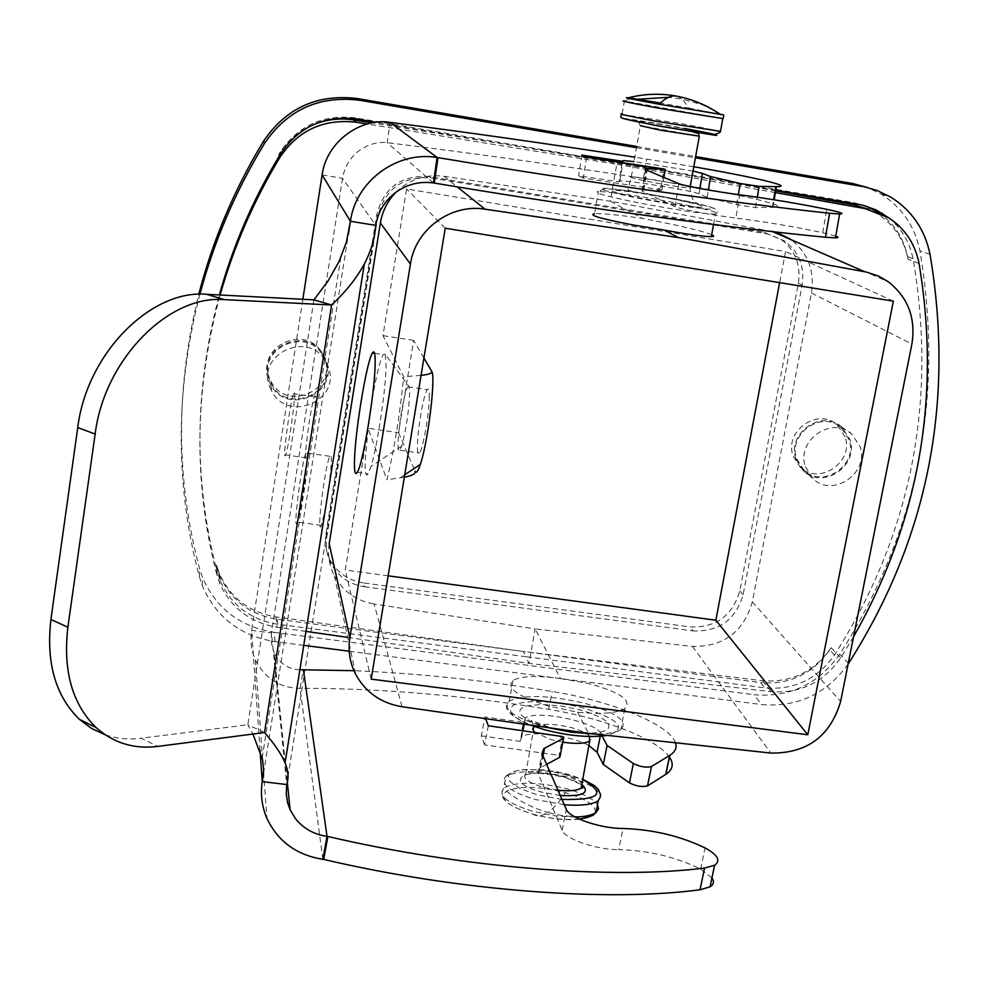 <?xml version="1.0" encoding="UTF-8"?>
<svg xmlns="http://www.w3.org/2000/svg" width="989" height="989" viewBox="0 0 989 989"><rect width="100%" height="100%" fill="white"/><g stroke="black" fill="none" stroke-linecap="round" stroke-linejoin="round"><path stroke-width="0.74" stroke-dasharray="4.95 3.71" d="M347.745 637.386L529.066 663.396L525.864 656.684L277.785 624.269C250.477 619.782 231.253 605.231 220.09 580.592L216.616 569.664L216.529 565.028L219.397 573.632C230.35 597.863 249.216 612.29 276.018 616.913L523.404 651.504L277.217 619.238C250.13 614.787 231.055 600.335 219.978 575.882L216.529 565.028M848.092 664.126C826.359 694.055 797.53 707.531 761.579 704.564L753.989 694.723C789.791 697.678 818.385 684.178 839.76 654.211C917.879 531.464 944.582 396.96 919.894 250.699C914.837 226.209 901.956 207.381 881.261 194.215L867.378 187.477M636.471 147.707L695.415 157.807M303.759 645.347L275.066 641.638C240.327 635.952 216.072 617.309 202.3 585.735L199.382 576.822C174.979 484.659 175.152 390.457 199.902 294.228M349.228 651.232L761.579 704.564M219.397 573.632L219.607 583.077L216.702 574.337L216.616 569.664C193.523 479.85 194.437 388.281 219.36 294.957M775.796 190.222L376.129 122.29M888.505 217.679C901.474 228.261 909.645 241.922 913.02 258.661L913.527 261.331C936.904 402.993 911.042 533.467 835.915 652.765L834.469 655.002C817.087 679.356 793.87 690.322 764.806 687.911L760.566 682.583L523.404 651.504L525.864 656.684L764.806 687.911M305.972 631.402L277.155 627.261C249.908 622.464 230.734 607.741 219.607 583.077M636.693 146.459L695.638 156.571M275.066 641.638L274.089 632.317C239.833 626.692 215.936 608.297 202.362 577.143L199.481 568.341C175.832 478.985 175.609 387.626 198.801 294.265M274.089 632.317L753.989 694.723M216.702 574.337C193.226 482.867 194.363 389.753 220.127 294.994M279.294 155.941L278.7 154.544L280.184 152.108C298.369 125.418 323.539 114.032 355.694 117.926L853.272 202.535L865.758 205.947M878.677 212.598C894.056 223.205 903.674 237.855 907.519 256.534L908.026 259.192C904.094 239.758 894.007 224.701 877.787 214.044L869.084 209.445M919.065 263.494L908.026 259.192M853.544 636.768L840.712 657.846C823.441 682.435 800.262 693.722 771.16 691.707L529.066 663.396L535.123 628.93L374.139 604.019L402.004 706.727M840.712 657.846L831.156 647.721L829.722 649.934C812.476 674.102 789.432 684.994 760.566 682.583M396.094 192.126C409.607 179.281 425.604 173.99 444.073 176.277L610.275 201.175L616.753 164.31L367.216 124.008M329.213 543.74C327.52 555.039 329.238 565.757 334.393 575.87C343.035 591.434 356.275 600.817 374.139 604.019M269.91 387.119L271.839 391.285C288.195 423.749 342.058 400.013 328.125 366.486L325.158 360.528C307.492 329.967 256.064 354.606 269.91 387.119M831.156 647.721C814.095 671.89 791.175 682.892 762.395 680.729L523.404 651.504M363.346 582.904C348.449 580.506 337.397 572.854 330.202 559.935C326.011 551.701 324.602 542.973 325.974 533.763L376.76 214.601C383.917 187.502 401.447 174.843 429.35 176.635L763.928 232.341L781.359 239.561C795.379 250.576 801.028 265.151 798.333 283.287L739.809 590.89C732.503 615.826 715.937 627.83 690.099 626.915L363.346 582.904L364.36 586.737C349.364 584.326 338.238 576.624 331.006 563.631C326.778 555.348 325.369 546.571 326.753 537.311L325.974 533.763M324.466 358.067L321.685 352.455C304.958 323.477 256.2 346.966 269.342 377.736L271.184 381.717C286.711 412.45 337.694 389.753 324.466 358.067M845.076 436.866L837.25 424.973C818.274 406.949 783.721 431.13 793.067 455.904L800.064 466.969C818.669 486.081 854.409 462.172 845.076 436.866M312.388 125.121C298.122 131.45 286.884 141.266 278.7 154.544M775.401 192.595L616.753 164.31L609.286 161.046L372.074 122.896M609.286 161.046L775.685 190.877M713.539 224.491L715.43 214.193C718.323 212.264 717.866 210.311 714.058 208.333C703.748 204.958 690.817 201.843 675.264 198.987C656.251 195.439 644.779 193.152 620.424 189.987C605.268 188.491 607.666 189.035 603.055 189.393L598.407 191.52C612.661 192.039 638.35 195.822 675.499 202.869C708.532 209.532 721.846 213.303 715.43 214.193C701.226 213.661 675.289 209.816 637.608 202.658C604.984 196.02 591.917 192.311 598.407 191.52L594.525 213.723C602.35 213.34 618.335 214.897 642.491 218.408L610.275 201.175L772.57 231.636M560.479 678.565L588.789 683.584C620.288 692.189 632.28 700.546 624.751 708.643C616.654 713.279 600.953 714.478 577.663 712.204L548.19 705.948C517.309 696.231 505.564 687.726 512.982 680.42C521.265 675.994 537.089 675.376 560.479 678.565L535.123 628.93L692.411 646.41C723.589 646.88 743.567 632.033 752.345 601.844L811.45 292.979C814.788 270.689 807.877 252.801 790.693 239.289L888.209 281.704M775.883 232.019L770.382 230.684M805.442 466.808L812.748 478.404C832.219 498.444 869.739 473.187 860.022 446.558L851.838 434.06C831.984 415.182 795.7 440.723 805.442 466.808M577.663 712.204L588.48 733.368M268.884 380.629L270.776 384.721C286.872 416.653 339.833 393.103 326.11 360.194L323.205 354.346C305.824 324.305 255.249 348.709 268.884 380.629M364.36 586.737L693.128 630.92L690.099 626.915M326.753 537.311L377.897 216.121C385.092 188.837 402.746 176.104 430.821 177.896L767.513 233.936L785.056 241.205C799.149 252.294 804.848 266.956 802.128 285.191L743.147 594.673C735.779 619.757 719.114 631.847 693.128 630.92M325.245 360.503L322.439 354.866C305.613 325.702 256.534 349.352 269.75 380.32L271.604 384.313C287.23 415.244 338.547 392.398 325.245 360.503M849.094 439.709L841.231 427.755C822.143 409.619 787.368 433.948 796.763 458.871L803.797 469.998C822.514 489.234 858.477 465.164 849.094 439.709M711.672 234.69C705.355 232.143 692.016 228.657 671.655 224.231L642.491 218.408M795.947 459.18L803.192 470.628C822.489 490.482 859.589 465.671 849.91 439.413L841.787 427.063C822.094 408.383 786.255 433.479 795.947 459.18M409.038 386.612L407.827 386.798C404.464 390.816 398.147 427.767 398.097 443.517C398.035 449.698 398.666 451.924 399.976 450.18L401.695 446.051C406.133 429.461 408.791 411.807 409.681 393.078L409.038 386.612L385.166 354.124L386.093 366.029C385.821 389.827 377.279 446.694 371.023 466.449L368.131 473.892C365.843 477.267 364.854 473.014 365.164 461.134L368.477 424.491M385.166 354.136L383.176 354.606C379.801 361.022 375.968 376.994 371.691 402.523M423.922 357.993L413.637 340.377L398.555 432.712L368.069 428.249L386.897 479.764C394.228 449.847 399.828 415.491 403.685 376.722L382.978 335.654L406.59 188.924L785.526 251.552L779.641 282.644M388.145 575.833L345.248 570.023L368.069 428.249M413.637 340.377L382.978 335.654M445.223 228.212L406.59 188.924M371.184 679.134L345.248 570.023M893.364 301.151L785.526 251.552M398.555 432.712L415.12 471.234M429.325 396.02C429.572 411.436 423.069 449.13 419.534 453.024C418.149 454.755 417.445 452.529 417.445 446.336C417.321 430.586 423.7 393.709 427.26 389.715C428.596 388.059 429.275 390.161 429.325 396.02M404.353 477.18L386.897 479.764M421.067 375.387L403.685 376.722M562.914 736.607L562.271 738.956L558.773 735.779M586.564 157.251L583.312 178.144L657.364 189.27L661.085 187.465L660.837 189.826L661.851 190.271L663.928 177.402M657.364 189.27L660.837 189.826M485.624 718.682L484.956 716.951L523.811 722.502L525.419 718.051C536.001 709.496 596.206 721.834 600.805 733.517L602.177 736.113M675.45 742.764C669.862 724.591 611.375 700.929 552.221 691.496C484.289 680.296 418.199 673.361 353.938 670.69M559.873 757.203L559.032 755.361L562.271 738.956M488.306 725.741L484.635 744.89L559.032 755.361M583.312 178.144L578.652 175.758L619.015 181.828L622.056 162.629M669.454 757.092C657.648 739.104 603.203 718.076 548.71 709.373C462.209 695.168 379.331 688.159 300.05 688.332C280.097 688.121 265.213 678.677 255.397 659.997C251.33 650.799 250.069 640.934 251.614 630.364L271.456 632.948L342.503 178.28C344.58 166.993 349.859 157.98 358.339 151.268C367.821 144.394 377.439 141.538 387.181 142.688C468.007 152.59 553.432 164.495 643.431 178.403C722.378 190.444 798.185 206.961 772.891 207.307L755.534 207.566L736.644 204.636L707.184 197.305L699 193.844C692.523 190.63 629.041 180.344 619.893 181.036L619.015 181.828M835.754 236.074L822.749 232.699C795.403 226.864 766.45 221.993 735.89 218.075L739.784 194.796M661.851 190.271L643.011 190.16L642.009 191.075L675.054 206.689C679.109 208.939 713.403 215.367 735.89 218.075M661.085 187.465L664.064 169.008M484.635 744.89L481.334 735.865L484.956 716.951M481.334 735.865L520.14 741.367L522.241 730.574M523.502 724.084L523.811 722.502M588.9 745.533C571.234 735.569 530.067 730.142 521.772 736.793L520.14 741.367M322.871 859.293L300.05 688.332L303.363 669.664M299.89 669.738C291.545 669.491 284.412 666.129 278.478 659.663L274.163 653.024L287.329 782.398M711.956 877.849L700.595 869.071C675.734 856.919 648.45 850.429 618.731 849.588L623.021 828.485M546.645 764.373L539.994 768.033L538.115 773.237L562.16 830.34C564.867 838.956 596.763 849.897 618.731 849.588M433.417 182.94L387.181 142.688L390.049 122.376M693.796 166.745L634.802 157.177M707.184 197.305L708.396 189.999M693.005 171.085L634.023 161.528M581.853 155.112L578.652 175.758M322.105 174.905L342.503 178.28L375.733 225.368L286.723 784.537L271.456 632.948L271.159 641.985L274.163 653.024M260.058 750.391L251.614 630.364L302.844 299.284M264.508 732.528L247.819 724.776L252.949 734.036M306.924 457.153C310.929 447.053 318.47 387.02 314.527 396.849L314.131 397.862C310.064 408.766 302.708 467.451 306.627 457.895L306.924 457.153M328.855 487.28C331.822 463.384 332.131 453.049 329.782 456.288L329.547 456.831C324.466 468.774 316.121 538.424 321.363 525.419L325.492 508.494M293.263 394.772C289.505 405.75 282.001 464.471 285.598 454.878L285.883 454.136C289.567 443.962 297.269 383.868 293.634 393.746L293.263 394.772M305.725 453.407C301.052 465.436 292.472 535.148 297.306 522.081L297.392 521.883C301.979 510.905 310.793 439.437 305.935 452.851L305.725 453.407M313.921 299.865L247.819 724.776L141.081 738.227L157.783 746.423M105.267 734.827C116.603 738.659 128.545 739.797 141.081 738.227M277.785 624.269L277.217 619.238M217.308 572.31L217.221 567.649M276.018 616.913L277.155 627.261M848.525 663.458L839.76 654.211M930.056 254.482L919.894 250.699M199.382 576.822L199.481 568.341M280.802 153.48L280.184 152.108M356.918 119.026L355.694 117.926M858.39 204.253L853.272 202.535M913.02 258.661L907.519 256.534M834.469 655.002L829.722 649.934M762.395 680.729L771.16 691.707M444.073 176.277L457.239 186.872M743.147 594.673L739.809 590.89M802.128 285.191L798.333 283.287M767.513 233.936L763.928 232.341M430.821 177.896L429.35 176.635M377.897 216.121L376.76 214.601M811.45 292.979L911.883 344.073M752.345 601.844L840.625 701.547M692.411 646.41L770.827 753.062M547.251 727.484L544.494 726.754C513.588 717.421 501.88 708.866 509.372 701.102C524.368 694.34 549.649 695.131 585.191 703.5C616.543 712.686 628.448 721.364 620.931 729.511C616.098 732.577 607.172 734.061 594.154 733.986M595.081 736.521C579.418 736.644 562.79 734.407 545.223 729.808C515.17 720.536 504.674 712.253 513.724 704.984C528.794 699.544 551.961 700.533 583.226 707.939C619.794 719.448 627.891 728.609 607.506 735.433M675.017 198.876C705.948 205.106 718.298 208.592 712.043 209.334C698.37 208.667 674.251 205.057 639.673 198.505C607.889 192.027 596.07 188.602 604.205 188.207C618.706 189.122 642.306 192.682 675.017 198.876M548.747 727.78L531.859 721.871L525.777 718.62L521.697 715.381L519.806 712.34L520.177 709.645L522.761 707.407L527.397 705.75L541.787 704.428L560.491 705.886L579.962 709.818C604.118 717.013 613.118 723.75 606.986 730.006C595.143 734.889 575.722 734.147 548.747 727.78M671.988 198.851C697.468 203.981 707.568 206.837 702.289 207.418C691.002 206.849 671.222 203.895 642.949 198.529C584.746 187.181 617.544 188.034 671.988 198.851M562.84 742.207L551.615 739.821L534.715 732.355M589.283 736.508L588.678 735.05C584.573 732.107 576.81 734.444 550.972 727.966L531.501 720.4L534.06 726.705C541.564 723.206 554.211 723.565 572.013 727.78C587.59 732.441 593.499 736.854 589.728 741.008M669.986 182.668C686.49 185.932 693.141 187.712 689.939 187.997C682.855 187.589 669.912 185.611 651.108 182.075C634.703 178.811 628.114 177.043 631.328 176.784C638.424 177.192 651.306 179.157 669.986 182.668M557.92 790.186L543.146 787.306C527.755 782.484 521.957 777.898 525.765 773.534C533.306 769.726 545.94 769.949 563.668 774.226C573.336 776.995 579.443 780.123 582.002 783.609M638.634 122.475L640.365 125.665L699.174 136.136M560.244 795.515L541.07 791.979C500.508 781.013 526.049 765.857 564.336 777.082L582.632 785.13M600.249 736.286L600.805 733.517M548.71 709.373L552.221 691.496M700.595 869.071L705.033 847.907M562.16 830.34L566.326 809.422M538.115 773.237L541.96 753.655M540.76 767.563L543.01 756.066M681.038 128.076C723.528 135.913 702.623 133.898 659.824 125.9C616.629 117.889 640.18 120.423 681.038 128.076M643.864 190.16L647.053 170.318M642.009 191.075L645.446 169.638M675.054 206.689L678.8 183.657M822.749 232.699L826.804 209.334M643.431 178.403L646.546 158.994M772.335 207.319L773.633 199.716M755.534 207.566L757.277 197.219M736.644 204.636L738.326 194.61M699 193.844L699.891 188.466M561.95 799.409L536.842 794.699L520.09 788.53L510.052 781.619L508.222 778.331L508.63 775.376L511.251 772.891L515.912 771L522.365 769.788L539.302 769.566L558.773 772.248L582.744 779.53M623.738 118.643C623.738 117.914 656.585 123.205 684.66 128.446M564.286 804.762L534.74 799.409C509.162 791.336 499.556 783.647 505.911 776.353C518.483 769.887 539.512 770.221 568.972 777.354C594.859 785.315 604.613 793.091 598.221 800.682M263.544 773.447L348.326 234.529M621.76 114.341L686.589 124.527L720.486 131.364M575.178 817.062L554.347 815.777L532.626 811.289C507.097 803.167 497.516 795.391 503.871 787.973C516.468 781.384 537.484 781.669 566.907 788.814C583.003 793.438 593.19 798.741 597.48 804.7M622.143 113.846L624.393 101.026L723.058 118.618M579.727 819.288C565.659 820.524 550.032 818.83 532.861 814.219C507.406 805.998 498.629 798.333 506.529 791.225C519.287 785.662 538.943 786.156 565.51 792.696C587.8 799.471 597.554 806.455 594.772 813.663M688.814 108.098L721.958 114.576L703.018 105.019L682.534 99.123L688.814 108.098L660.442 103.041M506.529 791.225C519.089 801.09 532.861 808.161 547.844 812.439C553.519 808.582 559.403 802.005 565.51 792.696M532.861 814.219C537.175 816.803 542.17 816.209 547.844 812.439C562.84 816.617 577.873 817.619 592.93 815.443M677.032 96.217L682.534 99.123L668.502 97.33M220.09 580.592L219.978 575.882M881.261 194.215L890.941 197.219M202.3 585.735L202.362 577.143M877.787 214.044L888.604 217.741M334.393 575.87L355.842 674.683M270.776 384.721L271.839 391.285M323.205 354.346L325.158 360.528M331.006 563.631L330.202 559.935M785.056 241.205L781.359 239.561M321.685 352.455L322.439 354.866M271.184 381.717L271.604 384.313M837.25 424.973L841.231 427.755M800.064 466.969L803.797 469.998M803.192 470.628L812.748 478.404M841.787 427.063L851.838 434.06M512.982 680.42L509.372 701.102C501.893 707.63 508.742 715.603 529.894 724.999M624.751 708.643L620.931 729.511L607.345 735.408M357.276 472.359L368.131 473.916M374.608 353.283L383.176 354.581M401.695 446.051L371.023 466.462M404.748 474.782L399.952 477.984M399.976 450.18L419.534 453.024M407.827 386.798L427.26 389.715M690.198 186.55L689.939 187.997C691.2 196.786 693.215 201.707 695.984 202.757C700.904 204.636 692.572 203.19 670.962 198.418C650.107 194.178 627.545 191.31 627.966 189.628L631.328 176.784L640.365 125.665M534.06 726.705L525.765 773.534C529.511 775.178 523.243 769.603 563.792 777.057C575.375 781.001 581.347 783.733 581.705 785.229M521.772 736.793L522.958 730.686M524.232 724.195L525.419 718.051M539.994 768.033L542.541 755.003M638.115 121.981L692.782 131.846M643.011 190.16L646.25 169.972M772.891 207.307L774.164 199.803M619.88 181.036L622.786 162.74M255.397 659.997L266.943 818.459M579.208 819.053C565.003 820.338 549.525 818.707 532.774 814.132C506.961 805.998 497.319 797.282 503.871 787.973L505.911 776.353L507.184 775.079L515.207 771.111L524.096 769.566L543.332 769.838L556.226 771.655L568.848 774.548L582.781 779.307M262.196 757.908L340.711 257.882M314.527 396.849L293.634 393.746M306.627 457.895L285.598 454.878M329.782 456.288L305.935 452.851M321.363 525.419L297.306 522.081M722.761 114.909L721.958 114.576M624.393 101.026L630.364 98.727"/><path stroke-width="1.48" d="M695.415 157.807L864.065 186.748L876.946 190.407L890.941 197.219C911.92 210.558 924.95 229.646 930.056 254.482C954.941 402.758 927.769 539.079 848.525 663.458L848.092 664.126M636.693 146.459L357.585 98.579L359.848 100.285L636.471 147.707M359.848 100.285C319.274 95.303 287.502 109.668 264.533 143.38C235.592 190.951 214.057 241.229 199.902 294.228M303.759 645.347L349.228 651.232M219.36 294.957C232.848 246.212 252.825 199.877 279.294 155.941L280.802 153.48C299.135 126.58 324.503 115.095 356.918 119.026L376.129 122.29M888.505 217.679L876.056 209.878L862.049 204.983L775.796 190.222M347.745 637.386L305.972 631.402M867.378 187.477L852.555 183.484L861.852 186.34M695.638 156.571L852.555 183.484M357.585 98.579C317.593 93.671 286.291 107.826 263.667 141.044L264.533 143.38M198.801 294.265C212.697 240.376 234.319 189.307 263.667 141.044M220.127 294.994C233.725 246.756 253.641 200.878 279.899 157.35C298.159 130.251 323.613 118.544 356.25 122.24L367.216 124.008M865.758 205.947L878.677 212.598M775.401 192.595L864.905 208.555L888.604 217.741C904.972 228.508 915.122 243.764 919.065 263.494C941.132 396.836 919.3 521.265 853.544 636.768M594.525 213.723C587.936 215.033 600.966 218.816 633.628 225.047L664.41 230.128L678.244 237.521L866.451 272.074L878.689 276.154L888.209 281.704C908.087 297.392 915.987 318.174 911.883 344.073L840.625 701.547C830.228 736.348 806.962 753.519 770.827 753.062L588.48 733.368L402.004 706.727C381.247 703.253 365.856 692.572 355.842 674.683C349.859 663.038 347.868 650.663 349.871 637.559L329.213 543.74L380.357 222.995C382.372 211.065 387.614 200.779 396.094 192.126M372.074 122.896L353.753 119.941C339.462 117.74 325.665 119.471 312.388 125.121M775.685 190.877L854.323 204.97L864.905 208.555M869.084 209.445L854.323 204.97M790.693 239.289L775.883 232.019M349.871 637.559L410.423 264.051C415.269 229.522 450.774 203.4 485.006 209.186L678.244 237.521M375.14 364.36C374.72 393.004 362.753 464.966 357.276 472.359C355.063 475.746 354.149 471.493 354.532 459.601C355.335 429.745 366.857 360.725 372.433 352.949C374.472 349.822 375.375 353.629 375.14 364.36M711.672 234.69C714.441 235.901 714.33 236.544 711.314 236.631C703.822 236.594 688.183 234.43 664.41 230.128M371.184 679.134L445.223 228.212L893.364 301.151L807.778 734.765L371.184 679.134M371.691 402.523L368.477 424.491M779.641 282.644L715.863 620.239L388.145 575.833M807.778 734.765L715.863 620.239M404.353 477.18C412.302 475.721 415.887 473.743 415.12 471.234C416.258 473.682 418.001 471.407 420.337 464.397C427.977 442.454 435.976 376.562 431.699 371.308L423.922 357.993M431.612 371.172L431.686 371.308C432.317 373.224 428.781 374.584 421.067 375.387M485.624 718.682L488.306 725.741L562.914 736.607L563.643 738.153L559.873 757.203L546.645 764.373M602.177 736.113L607.098 745.446L633.368 763.533C640.093 766.834 646.126 767.835 651.467 766.549L669.813 755.336C675.264 751.863 677.144 747.672 675.45 742.764M353.938 670.69L299.89 669.738M327.866 836.484L327.025 836.385L322.871 859.293L323.7 859.404L327.866 836.484C463.767 868.206 612.265 879.604 704.576 868.07L714.602 865.264C721.006 860.702 717.816 854.916 705.033 847.907C680.098 835.928 652.752 829.462 623.021 828.485C601.04 828.671 569.083 817.829 566.326 809.422L541.96 753.655L543.802 748.586L563.643 738.153M835.754 236.074C838.808 237.187 838.709 237.78 835.445 237.855L825.444 237.249C732.787 228.41 578.392 207.245 434.295 183.064L433.417 182.94L437.113 157.498L437.979 157.634C582.36 181.679 736.99 203.45 829.623 213.253L839.624 214.007C845.15 213.908 840.885 212.351 826.804 209.334C799.372 203.722 770.357 198.876 739.784 194.796C717.309 191.953 682.904 185.66 678.8 183.657L645.446 169.638L646.423 168.896L664.064 169.008L586.564 157.251L581.853 155.112L622.266 161.256L623.119 160.614L634.023 161.528M663.928 177.402L665.214 169.465M522.241 730.574L523.502 724.084M607.098 745.446L603.278 764.46L597.059 752.246L588.9 745.533M603.278 764.46L629.437 782.88C636.137 786.23 642.17 787.219 647.511 785.872L665.931 774.263C672.879 769.615 674.053 763.891 669.454 757.092M105.267 734.827L91.643 728.485L79.429 719.349C55.471 695.996 45.964 662.717 50.909 619.473L67.87 627.249C62.814 670.765 72.259 704.23 96.18 727.632C113.525 743.073 134.059 749.341 157.783 746.423L264.508 732.528C274.423 743.839 281.296 753.964 285.092 762.878C288.331 770.728 288.875 777.947 286.723 784.537L286.229 793.771L287.638 802.858L290.111 809.781L295.513 818.694C303.487 828.572 313.995 834.469 327.025 836.385L303.363 669.664M323.7 859.404C459.353 891.2 607.691 902.092 700.027 889.766L710.065 886.836C713.786 884.5 714.417 881.496 711.956 877.849M434.295 183.064L437.979 157.634M264.508 732.528L331.587 304.995C345.73 291.842 356.646 278.156 364.323 263.939C370.974 251.404 374.782 238.547 375.733 225.368C378.119 211.708 384.845 200.68 395.884 192.274C407.196 184.238 419.707 181.123 433.417 182.94M634.802 157.177C548.858 143.9 467.278 132.303 390.049 122.376L437.113 157.498C397.17 150.625 355.855 180.999 350.415 221.264L322.105 174.905C326.691 140.487 362.184 117.431 390.049 122.376M708.396 189.999L710.609 176.549L740.192 183.484L759.107 186.427L776.402 186.637C795.564 186.847 753.977 177.105 693.796 166.745M699.891 188.466L702.363 173.421L710.609 176.549M702.363 173.421L693.005 171.085M622.056 162.629L622.266 161.256M286.723 784.537L262.258 781.631C260.33 794.439 261.9 806.715 266.943 818.459C277.996 841.478 296.626 855.089 322.871 859.293M375.733 225.368L350.415 221.264L346.335 242.354L339.042 261.541L328.051 280.975L313.921 299.865L206.689 294.302C151.008 289.233 86.735 353.407 77.748 427.582L50.909 619.473M302.844 299.284L322.105 174.905M252.949 734.036L262.579 759.7L263.655 770.11L262.258 781.631L263.544 773.447M325.492 508.494L328.855 487.28M206.689 294.302L224.404 299.63L331.587 304.995L313.921 299.865M224.404 299.63C168.748 294.635 104.29 359.39 95.142 434.072L77.748 427.582M67.87 627.249L95.142 434.072M279.294 155.941L279.899 157.35M353.753 119.941L356.25 122.24M380.357 222.995L410.423 264.051M457.239 186.872L485.006 209.186M772.57 231.636L864.633 271.703M594.154 733.986L571.222 732.169L547.251 727.484M607.506 735.433L595.081 736.521M534.715 732.355L532.675 729.252L534.06 726.705M589.283 736.508L589.728 741.008C585.006 743.679 576.043 744.074 562.84 742.207M582.002 783.609L581.186 788.097C577.131 790.693 569.367 791.398 557.92 790.186M699.174 136.136L660.355 130.189L640.365 125.665M582.632 785.13C589.914 793.091 582.459 796.553 560.244 795.515M597.059 752.246L600.249 736.286M629.437 782.88L633.368 763.533M647.511 785.872L651.467 766.549M665.733 774.387L669.627 755.46M700.027 889.766L704.576 868.07M543.01 756.066L544.568 748.141M647.053 170.318L647.276 168.909M825.444 237.249L829.623 213.253M773.633 199.716L775.858 186.637M757.277 197.219L759.107 186.427M738.326 194.61L740.192 183.484M582.744 779.53C606.826 793.611 599.903 800.237 561.95 799.409M260.058 750.391L262.258 781.631M684.66 128.446C710.337 133.28 720.598 135.58 715.43 135.345L655.954 125.504L623.738 118.643M582.781 779.307L593.82 785.266L598.147 789.197L600.521 794.476L600.286 797.047L598.221 800.682C592.312 804.638 581 805.998 564.286 804.762M348.326 234.529L350.415 221.264M720.486 131.364L655.41 121.165C627.953 115.997 616.864 113.562 622.143 113.846M597.48 804.7L598.518 808.854L596.083 812.402C592.226 815.208 585.253 816.766 575.178 817.062M723.058 118.618L657.747 108.024C630.265 102.918 619.151 100.594 624.393 101.026M594.772 813.663L592.93 815.443L579.727 819.288M721.958 114.576L659.206 104.253C631.773 99.172 621.488 97.021 628.361 97.8L660.442 103.041M677.032 96.217L676.117 96.044C692.189 99.011 707.086 105.242 720.796 114.736M628.361 97.8C644.111 93.77 660.034 93.189 676.117 96.044C670.975 95.34 665.337 98.072 659.206 104.253M882.547 213.463L877.255 211.671M372.433 352.949L374.608 353.283M713.539 224.491L711.314 236.631M607.345 735.408C589.506 737.843 568.601 735.964 544.655 729.758L529.894 724.999M420.337 464.397L404.748 474.782M589.728 741.008L581.186 788.097C583.151 788.592 583.325 787.64 581.705 785.229M692.782 131.846L698.506 133.552L699.26 136.581L690.198 186.55M522.958 730.686L524.232 724.195M665.931 774.263L669.813 755.336M710.065 886.836L714.602 865.264M542.541 755.003L543.802 748.586M646.25 169.972L646.423 168.896M835.445 237.855L839.624 214.007M774.164 199.803L776.402 186.637M622.786 162.74L623.119 160.614M287.329 782.398L290.111 809.781M722.761 114.909C724.109 114.378 724.109 115.75 722.736 119.014L720.375 131.957C716.938 134.479 712.723 135.159 707.728 133.972L655.707 125.38C613.712 117.122 620.771 118.235 621.76 114.341M598.221 800.682L596.083 812.402C593.116 815.801 587.491 818.027 579.208 819.053M285.092 762.878L364.323 263.939M79.429 719.349L96.18 727.632M630.364 98.727L637.794 99.234L668.502 97.33"/></g></svg>
